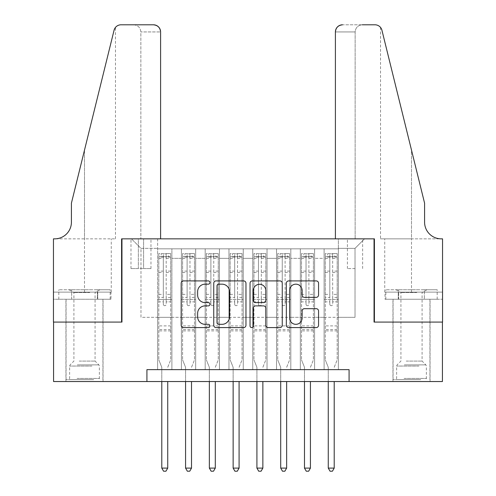 <?xml version="1.0" encoding="UTF-8"?>
<svg xmlns="http://www.w3.org/2000/svg" width="496" height="496" viewBox="0 0 496 496"><rect width="100%" height="100%" fill="white"/><g stroke="black" fill="none" stroke-linecap="round" stroke-linejoin="round"><path stroke-width="0.37" stroke-dasharray="2.48 1.86" d="M209.951 282.534A1.637 1.637 0 0 0 208.314 280.903L183.514 280.903A2.337 2.337 0 0 0 181.176 283.235L181.176 325.258A2.337 2.337 0 0 0 183.514 327.589L208.314 327.589A1.637 1.637 0 0 0 209.951 325.959A1.637 1.637 0 0 0 208.314 324.322L205.102 324.322A7.471 7.471 0 0 1 197.637 316.851L197.637 313.348A7.471 7.471 0 0 1 205.102 305.877L208.314 305.877A1.637 1.637 0 0 0 209.951 304.246A1.637 1.637 0 0 0 208.314 302.61L205.102 302.61A7.471 7.471 0 0 1 197.637 295.139L197.637 291.642A7.471 7.471 0 0 1 205.102 284.171L208.314 284.171A1.637 1.637 0 0 0 209.951 282.534M411.506 322.084L392.956 322.084L411.506 322.084M411.506 381.542L392.956 381.542L411.506 381.542M84.494 322.084L65.943 322.084L84.494 322.084M84.494 381.542L65.943 381.542L84.494 381.542M355.024 238.843L347.411 238.843L355.024 238.843M355.024 268.572L347.411 268.572L355.024 268.572M338.371 369.65L338.371 248.831L157.629 248.831L157.629 369.65L171.895 369.65L157.629 369.65L171.895 369.65L157.629 369.65L157.629 248.831L171.895 248.831L171.895 369.65L171.895 248.831L171.895 317.328L181.406 317.328L171.895 317.328L171.895 248.831L157.629 248.831L338.371 248.831L338.371 369.65L324.105 369.65L324.105 248.831L300.322 248.831L300.322 369.65L300.322 248.831L314.594 248.831L314.594 369.65L314.594 248.831L314.594 317.328L314.594 248.831L324.105 248.831L324.105 369.65L338.371 369.65L324.105 369.65L338.371 369.65L338.371 248.36L338.371 317.328L355.024 317.328L355.024 248.36L338.371 248.36L355.024 248.36L355.024 317.328L338.371 317.328L338.371 299.491L338.371 369.65M300.322 369.65L314.594 369.65L300.322 369.65L314.594 369.65L300.322 369.65L300.322 299.491L300.322 317.328L290.811 317.328L290.811 258.348L290.811 317.328L300.322 317.328L300.322 258.348L300.322 317.328L324.105 317.328L314.594 317.328L314.594 299.491L314.594 317.328L300.322 317.328L300.322 299.491L314.594 299.491L314.594 369.65L314.594 299.491L300.322 299.491L300.322 369.65M290.811 369.65L290.811 248.831L276.539 248.831L276.539 369.65L276.539 248.831L290.811 248.831L290.811 369.65L276.539 369.65L290.811 369.65L276.539 369.65L290.811 369.65L290.811 299.491L290.811 369.65M267.028 369.65L267.028 248.831L252.755 248.831L252.755 369.65L252.755 248.831L267.028 248.831L267.028 369.65L252.755 369.65L267.028 369.65L252.755 369.65L267.028 369.65L267.028 258.348L267.028 317.328L276.539 317.328L267.028 317.328L267.028 299.491L267.028 369.65M243.245 369.65L243.245 248.831L228.972 248.831L228.972 369.65L228.972 248.831L243.245 248.831L243.245 369.65L228.972 369.65L243.245 369.65L228.972 369.65L243.245 369.65L243.245 258.348L243.245 317.328L252.755 317.328L243.245 317.328L243.245 299.491L243.245 369.65M219.461 369.65L219.461 248.831L205.189 248.831L205.189 369.65L205.189 248.831L219.461 248.831L219.461 369.65L205.189 369.65L219.461 369.65L205.189 369.65L219.461 369.65L219.461 258.348L219.461 317.328L228.972 317.328L219.461 317.328L219.461 299.491L219.461 369.65M195.678 369.65L195.678 248.831L181.406 248.831L181.406 369.65L181.406 248.831L195.678 248.831L195.678 369.65L181.406 369.65L195.678 369.65L181.406 369.65L195.678 369.65L195.678 299.491L195.678 369.65M324.105 258.348L324.105 317.328L324.105 248.831L324.105 258.348L314.594 258.348L324.105 258.348M276.539 258.348L276.539 317.328L276.539 248.831L267.028 248.831L267.028 258.348L267.028 248.831L276.539 248.831L276.539 258.348L267.028 258.348L276.539 258.348M252.755 258.348L252.755 317.328L252.755 248.831L243.245 248.831L243.245 258.348L243.245 248.831L252.755 248.831L252.755 258.348L243.245 258.348L252.755 258.348M228.972 258.348L228.972 317.328L228.972 248.831L219.461 248.831L219.461 258.348L219.461 248.831L228.972 248.831L228.972 258.348L219.461 258.348L228.972 258.348M195.678 258.348L195.678 317.328L195.678 248.831L195.678 258.348L205.189 258.348L205.189 317.328L195.678 317.328L205.189 317.328L205.189 248.831L195.678 248.831L205.189 248.831L205.189 258.348L195.678 258.348M146.921 381.542L146.921 369.65L146.921 381.542L146.921 369.65L349.079 369.65L146.921 369.65L349.079 369.65L349.079 381.542L53.574 381.542L53.574 322.084L121.954 322.084L121.954 238.843L374.046 238.843L374.046 322.084L442.426 322.084L442.426 381.542L349.079 381.542L349.079 369.65L349.079 381.542M138.359 238.843L130.987 238.843L138.359 238.843L138.359 268.572L130.987 268.572L143.592 268.572L138.359 268.572L138.359 238.843M143.592 238.843L150.964 238.843L143.592 238.843L143.592 268.572L150.964 268.572L143.592 268.572L143.592 238.843M338.371 238.843L157.629 238.843L364.535 238.843L338.371 238.843L338.371 248.831L338.371 238.843M157.629 238.843L131.465 238.843L157.629 238.843L157.629 317.328L140.976 317.328L140.976 248.36L157.629 248.36L140.976 248.36L131.465 238.843L140.976 248.36L140.976 317.328L157.629 317.328L157.629 238.843M181.406 258.348L181.406 317.328L181.406 248.831L171.895 248.831L181.406 248.831L181.406 258.348L171.895 258.348L181.406 258.348M300.322 248.831L290.811 248.831L290.811 258.348L290.811 248.831L300.322 248.831L300.322 258.348L300.322 248.831M276.539 317.328L290.811 317.328L276.539 317.328L276.539 299.491L276.539 317.328M252.755 317.328L267.028 317.328L252.755 317.328L252.755 299.491L252.755 317.328M228.972 317.328L243.245 317.328L228.972 317.328L228.972 299.491L228.972 317.328M205.189 317.328L219.461 317.328L205.189 317.328L205.189 299.491L205.189 317.328M181.406 317.328L195.678 317.328L195.678 299.491L195.678 317.328L181.406 317.328L181.406 299.491L195.678 299.491L181.406 299.491L181.406 369.65L181.406 317.328M157.629 317.328L171.895 317.328L171.895 299.491L171.895 369.65L171.895 299.491L171.895 317.328L157.629 317.328L157.629 299.491L171.895 299.491L157.629 299.491L157.629 369.65L157.629 317.328M324.105 317.328L338.371 317.328L324.105 317.328L324.105 299.491L324.105 317.328M157.629 299.491L171.895 299.491L157.629 299.491M181.406 299.491L195.678 299.491L181.406 299.491M205.189 299.491L219.461 299.491L205.189 299.491L205.189 369.65L205.189 299.491L219.461 299.491L205.189 299.491M228.972 299.491L243.245 299.491L228.972 299.491L228.972 369.65L228.972 299.491L243.245 299.491L228.972 299.491M252.755 299.491L267.028 299.491L252.755 299.491L252.755 369.65L252.755 299.491L267.028 299.491L252.755 299.491M276.539 299.491L290.811 299.491L276.539 299.491L276.539 369.65L276.539 299.491L290.811 299.491L276.539 299.491M300.322 299.491L314.594 299.491L300.322 299.491M324.105 299.491L338.371 299.491L324.105 299.491L324.105 369.65L324.105 299.491L338.371 299.491L324.105 299.491M364.535 238.843L355.024 248.36L364.535 238.843M245.96 325.258L245.96 283.235A2.337 2.337 0 0 0 243.623 280.903L216.076 280.903A2.337 2.337 0 0 0 213.745 283.235L213.745 325.258A2.337 2.337 0 0 0 216.076 327.589L243.623 327.589A2.337 2.337 0 0 0 245.96 325.258M218.643 284.171A1.637 1.637 0 0 0 217.012 285.801L217.012 322.685A1.637 1.637 0 0 0 218.643 324.322L222.028 324.322A7.471 7.471 0 0 0 229.499 316.851L229.499 291.642A7.471 7.471 0 0 0 222.028 284.171L218.643 284.171M252.377 280.903L279.924 280.903A2.337 2.337 0 0 1 282.255 283.235L282.255 325.258A2.337 2.337 0 0 1 279.924 327.589L268.131 327.589A2.337 2.337 0 0 1 265.8 325.258L265.8 308.214A2.337 2.337 0 0 0 263.463 305.877L255.645 305.877A2.337 2.337 0 0 0 253.313 308.214L253.313 325.959A1.637 1.637 0 0 1 251.677 327.589A1.637 1.637 0 0 1 250.04 325.959L250.04 283.235A2.337 2.337 0 0 1 252.377 280.903M265.8 290.532A6.243 6.243 0 0 0 259.557 284.289A6.243 6.243 0 0 0 253.313 290.532L253.313 300.278A2.337 2.337 0 0 0 255.645 302.61L263.463 302.61A2.337 2.337 0 0 0 265.8 300.278L265.8 290.532M304.432 297.358L316.225 297.358A2.337 2.337 0 0 0 318.556 295.027L318.556 283.235A2.337 2.337 0 0 0 316.225 280.903L288.678 280.903A2.337 2.337 0 0 0 286.341 283.235L286.341 325.258A2.337 2.337 0 0 0 288.678 327.589L316.225 327.589A2.337 2.337 0 0 0 318.556 325.258L318.556 311.017A2.337 2.337 0 0 0 316.225 308.679L304.432 308.679A2.337 2.337 0 0 0 302.101 311.017L302.101 318.079A6.243 6.243 0 0 1 295.858 324.322A6.243 6.243 0 0 1 289.608 318.079L289.608 290.414A6.243 6.243 0 0 1 295.858 284.171A6.243 6.243 0 0 1 302.101 290.414L302.101 295.027A2.337 2.337 0 0 0 304.432 297.358M163.333 304.246A1.426 1.426 0 0 0 164.759 305.672A1.426 1.426 0 0 1 163.333 304.246L163.333 301.859L163.333 304.246M170.649 253.586L168.33 253.586L168.33 256.68L170.705 256.68L170.705 253.592L158.813 253.592L158.813 359.898L158.813 301.859L163.333 301.859L163.333 297.464L158.813 297.464M158.813 253.592L158.813 301.859L163.333 301.859L163.333 257.306C164.281 256.475 165.236 256.475 166.185 257.306L166.185 294.37L170.705 294.37L170.705 359.898L170.705 301.859L166.185 301.859L166.185 304.246A1.426 1.426 0 0 1 164.759 305.672A1.426 1.426 0 0 0 166.185 304.246L166.185 294.37M170.705 256.68L170.705 294.37M170.705 253.592L170.705 301.859L166.185 301.859L166.185 253.884L163.333 253.884L163.333 297.464M168.33 253.586L158.875 253.586M168.33 256.68L161.194 256.68L161.194 253.586M158.813 256.68L170.649 256.68M158.875 256.68L161.194 256.68M167.908 366.86L170.705 359.898L167.908 366.86A2.381 2.381 0 0 0 167.735 367.747A2.381 2.381 0 0 1 167.908 366.86M161.789 381.542L161.789 367.747A2.381 2.381 0 0 0 161.615 366.86L158.813 359.898L161.615 366.86A2.381 2.381 0 0 1 161.789 367.747L161.789 468.106L167.735 468.106L167.735 381.542M170.705 330.882L158.813 330.882M161.789 468.106L163.575 471.2L165.949 471.2L167.735 468.106M163.333 257.306L163.333 253.884M166.185 257.306L166.185 253.884M92.523 379.638L68.442 379.638L92.523 379.638M77.06 378.448L99.361 378.448L77.06 378.448M92.225 289.738L69.037 289.738L92.225 289.738M89.788 292.553L73.91 292.553L89.788 292.553M79.205 361.088L95.077 361.088L79.205 361.088M93.713 379.638L66.061 379.638L93.713 379.638M93.713 299.249L66.061 299.249L93.713 299.249M97.334 299.249L58.819 299.249L110.174 299.249L97.334 299.249L97.334 289.738L58.819 289.738L110.174 289.738L97.334 289.738L97.334 299.249M71.653 299.249L71.653 289.738L71.653 299.249M58.819 299.249L58.819 289.738M110.174 299.249L110.174 289.738M419.529 379.638L395.455 379.638L419.529 379.638M404.073 378.448L426.368 378.448L404.073 378.448M419.238 289.738L396.05 289.738L419.238 289.738M416.795 292.553L400.923 292.553L416.795 292.553M406.212 361.088L422.09 361.088L406.212 361.088M420.72 379.638L393.074 379.638L420.72 379.638M420.72 299.249L393.074 299.249L420.72 299.249M424.347 299.249L385.826 299.249L437.181 299.249L424.347 299.249L424.347 289.738L385.826 289.738L437.181 289.738L424.347 289.738L424.347 299.249M398.666 299.249L398.666 289.738L398.666 299.249M385.826 299.249L385.826 289.738M437.181 299.249L437.181 289.738M84.494 299.249L65.943 299.249L84.494 299.249M160.599 238.843L160.599 31.936L140.858 31.936L160.599 31.936L160.599 238.843L121.594 238.843L121.594 322.084L53.456 322.084L53.456 238.843L115.469 238.843L53.456 238.843L53.456 292.119L53.456 238.843L54.765 238.843A16.647 16.647 0 0 0 71.412 222.196L71.412 203.168L71.412 222.196A16.647 16.647 0 0 1 54.765 238.843M133.722 24.8C138.024 25.253 140.405 27.633 140.858 31.936L140.858 238.843L140.858 31.936C140.405 27.633 138.024 25.253 133.722 24.8L120.999 24.8A7.136 7.136 0 0 0 114.074 30.225L71.412 203.168L114.074 30.225L71.412 203.168L71.412 222.196M110.992 299.249L53.456 299.249L53.456 292.119L111.253 292.119L53.456 292.119L97.743 292.119L53.456 292.119L53.456 299.249L110.992 299.249L110.992 292.119L97.743 292.119L110.992 292.119M153.462 24.8A7.136 7.136 0 0 1 160.599 31.936C160.146 27.633 157.765 25.253 153.462 24.8M115.469 238.843L115.469 27.423L115.078 27.956M97.743 299.249L97.743 292.119L97.743 299.249M411.506 299.249L392.956 299.249L411.506 299.249M335.401 238.843L335.401 31.936A7.136 7.136 0 0 1 342.538 24.8L375.001 24.8A7.136 7.136 0 0 1 381.926 30.225L424.588 203.168L424.588 222.196A16.647 16.647 0 0 0 441.235 238.843L442.544 238.843L442.544 322.084L374.406 322.084L374.406 238.843L335.401 238.843L355.142 238.843L335.401 238.843L335.401 31.936L355.142 31.936L335.401 31.936C335.854 27.633 338.235 25.253 342.538 24.8L362.278 24.8C357.976 25.253 355.595 27.633 355.142 31.936L355.142 238.843L355.142 31.936C355.595 27.633 357.976 25.253 362.278 24.8M424.588 203.168L411.506 150.139L424.588 203.168M381.926 30.225L411.506 150.139L411.506 238.843L380.531 238.843L442.544 238.843L411.506 238.843L411.506 150.139M385.008 299.249L442.544 299.249L442.544 238.843L442.544 292.119L384.747 292.119L442.544 292.119L398.257 292.119L442.544 292.119L442.544 299.249L385.008 299.249L385.008 292.119L398.257 292.119L385.008 292.119M424.588 222.196A16.647 16.647 0 0 0 441.235 238.843M398.257 299.249L398.257 292.119L398.257 299.249M187.116 304.246A1.426 1.426 0 0 0 188.542 305.672A1.426 1.426 0 0 1 187.116 304.246L187.116 301.859L187.116 304.246M194.432 253.586L192.113 253.586L192.113 256.68L194.488 256.68L194.488 253.592L182.596 253.592L182.596 359.898L182.596 301.859L187.116 301.859L187.116 297.464L182.596 297.464M182.596 253.592L182.596 301.859L187.116 301.859L187.116 257.306C188.065 256.475 189.019 256.475 189.968 257.306L189.968 294.37L194.488 294.37L194.488 359.898L194.488 301.859L189.968 301.859L189.968 304.246A1.426 1.426 0 0 1 188.542 305.672A1.426 1.426 0 0 0 189.968 304.246L189.968 294.37M194.488 256.68L194.488 294.37M194.488 253.592L194.488 301.859L189.968 301.859L189.968 253.884L187.116 253.884L187.116 297.464M192.113 253.586L182.658 253.586M192.113 256.68L184.977 256.68L184.977 253.586M182.596 256.68L194.432 256.68M182.658 256.68L184.977 256.68M191.685 366.86L194.488 359.898L191.685 366.86A2.381 2.381 0 0 0 191.518 367.747A2.381 2.381 0 0 1 191.685 366.86M185.572 381.542L185.572 367.747A2.381 2.381 0 0 0 185.399 366.86L182.596 359.898L185.399 366.86A2.381 2.381 0 0 1 185.572 367.747L185.572 468.106L191.518 468.106L191.518 381.542M194.488 330.882L182.596 330.882M185.572 468.106L187.352 471.2L189.732 471.2L191.518 468.106M187.116 257.306L187.116 253.884M189.968 257.306L189.968 253.884M210.899 304.246A1.426 1.426 0 0 0 212.325 305.672A1.426 1.426 0 0 1 210.899 304.246L210.899 301.859L210.899 304.246M218.215 253.586L215.896 253.586L215.896 256.68L218.271 256.68L218.271 253.592L206.379 253.592L206.379 359.898L206.379 301.859L210.899 301.859L210.899 297.464L206.379 297.464M206.379 253.592L206.379 301.859L210.899 301.859L210.899 257.306C211.848 256.475 212.796 256.475 213.751 257.306L213.751 294.37L218.271 294.37L218.271 359.898L218.271 301.859L213.751 301.859L213.751 304.246A1.426 1.426 0 0 1 212.325 305.672A1.426 1.426 0 0 0 213.751 304.246L213.751 294.37M218.271 256.68L218.271 294.37M218.271 253.592L218.271 301.859L213.751 301.859L213.751 253.884L210.899 253.884L210.899 297.464M215.896 253.586L206.441 253.586M215.896 256.68L208.76 256.68L208.76 253.586M206.379 256.68L218.215 256.68M206.441 256.68L208.76 256.68M215.469 366.86L218.271 359.898L215.469 366.86A2.381 2.381 0 0 0 215.301 367.747A2.381 2.381 0 0 1 215.469 366.86M209.355 381.542L209.355 367.747A2.381 2.381 0 0 0 209.182 366.86L206.379 359.898L209.182 366.86A2.381 2.381 0 0 1 209.355 367.747L209.355 468.106L215.301 468.106L215.301 381.542M218.271 330.882L206.379 330.882M209.355 468.106L211.135 471.2L213.516 471.2L215.301 468.106M210.899 257.306L210.899 253.884M213.751 257.306L213.751 253.884M234.682 304.246A1.426 1.426 0 0 0 236.108 305.672A1.426 1.426 0 0 1 234.682 304.246L234.682 301.859L234.682 304.246M241.992 253.586L239.673 253.586L239.673 256.68L242.054 256.68L242.054 253.592L230.163 253.592L230.163 359.898L230.163 301.859L234.682 301.859L234.682 297.464L230.163 297.464M230.163 253.592L230.163 301.859L234.682 301.859L234.682 257.306C235.631 256.475 236.58 256.475 237.534 257.306L237.534 294.37L242.054 294.37L242.054 359.898L242.054 301.859L237.534 301.859L237.534 304.246A1.426 1.426 0 0 1 236.108 305.672A1.426 1.426 0 0 0 237.534 304.246L237.534 294.37M242.054 256.68L242.054 294.37M242.054 253.592L242.054 301.859L237.534 301.859L237.534 253.884L234.682 253.884L234.682 297.464M239.673 253.586L230.225 253.586M239.673 256.68L232.543 256.68L232.543 253.586M230.163 256.68L241.992 256.68M230.225 256.68L232.543 256.68M239.252 366.86L242.054 359.898L239.252 366.86A2.381 2.381 0 0 0 239.084 367.747A2.381 2.381 0 0 1 239.252 366.86M233.139 381.542L233.139 367.747A2.381 2.381 0 0 0 232.965 366.86L230.163 359.898L232.965 366.86A2.381 2.381 0 0 1 233.139 367.747L233.139 468.106L239.084 468.106L239.084 381.542M242.054 330.882L230.163 330.882M233.139 468.106L234.918 471.2L237.299 471.2L239.084 468.106M234.682 257.306L234.682 253.884M237.534 257.306L237.534 253.884M258.466 304.246A1.426 1.426 0 0 0 259.892 305.672A1.426 1.426 0 0 1 258.466 304.246L258.466 301.859L258.466 304.246M265.775 253.586L263.457 253.586L263.457 256.68L265.837 256.68L265.837 253.592L253.946 253.592L253.946 359.898L253.946 301.859L258.466 301.859L258.466 297.464L253.946 297.464M253.946 253.592L253.946 301.859L258.466 301.859L258.466 257.306C259.414 256.475 260.363 256.475 261.318 257.306L261.318 294.37L265.837 294.37L265.837 359.898L265.837 301.859L261.318 301.859L261.318 304.246A1.426 1.426 0 0 1 259.892 305.672A1.426 1.426 0 0 0 261.318 304.246L261.318 294.37M265.837 256.68L265.837 294.37M265.837 253.592L265.837 301.859L261.318 301.859L261.318 253.884L258.466 253.884L258.466 297.464M263.457 253.586L254.008 253.586M263.457 256.68L256.327 256.68L256.327 253.586M253.946 256.68L265.775 256.68M254.008 256.68L256.327 256.68M263.035 366.86L265.837 359.898L263.035 366.86A2.381 2.381 0 0 0 262.861 367.747A2.381 2.381 0 0 1 263.035 366.86M256.916 381.542L256.916 367.747A2.381 2.381 0 0 0 256.748 366.86L253.946 359.898L256.748 366.86A2.381 2.381 0 0 1 256.916 367.747L256.916 468.106L262.861 468.106L262.861 381.542M265.837 330.882L253.946 330.882M256.916 468.106L258.701 471.2L261.082 471.2L262.861 468.106M258.466 257.306L258.466 253.884M261.318 257.306L261.318 253.884M282.249 304.246A1.426 1.426 0 0 0 283.675 305.672A1.426 1.426 0 0 1 282.249 304.246L282.249 301.859L282.249 304.246M289.559 253.586L287.24 253.586L287.24 256.68L289.621 256.68L289.621 253.592L277.729 253.592L277.729 359.898L277.729 301.859L282.249 301.859L282.249 297.464L277.729 297.464M277.729 253.592L277.729 301.859L282.249 301.859L282.249 257.306C283.197 256.475 284.146 256.475 285.101 257.306L285.101 294.37L289.621 294.37L289.621 359.898L289.621 301.859L285.101 301.859L285.101 304.246A1.426 1.426 0 0 1 283.675 305.672A1.426 1.426 0 0 0 285.101 304.246L285.101 294.37M289.621 256.68L289.621 294.37M289.621 253.592L289.621 301.859L285.101 301.859L285.101 253.884L282.249 253.884L282.249 297.464M287.24 253.586L277.785 253.586M287.24 256.68L280.104 256.68L280.104 253.586M277.729 256.68L289.559 256.68M277.785 256.68L280.104 256.68M286.818 366.86L289.621 359.898L286.818 366.86A2.381 2.381 0 0 0 286.645 367.747A2.381 2.381 0 0 1 286.818 366.86M280.699 381.542L280.699 367.747A2.381 2.381 0 0 0 280.531 366.86L277.729 359.898L280.531 366.86A2.381 2.381 0 0 1 280.699 367.747L280.699 468.106L286.645 468.106L286.645 381.542M289.621 330.882L277.729 330.882M280.699 468.106L282.484 471.2L284.865 471.2L286.645 468.106M282.249 257.306L282.249 253.884M285.101 257.306L285.101 253.884M306.032 304.246A1.426 1.426 0 0 0 307.458 305.672A1.426 1.426 0 0 1 306.032 304.246L306.032 301.859L306.032 304.246M313.342 253.586L311.023 253.586L311.023 256.68L313.404 256.68L313.404 253.592L301.512 253.592L301.512 359.898L301.512 301.859L306.032 301.859L306.032 297.464L301.512 297.464M301.512 253.592L301.512 301.859L306.032 301.859L306.032 257.306C306.981 256.475 307.929 256.475 308.884 257.306L308.884 294.37L313.404 294.37L313.404 359.898L313.404 301.859L308.884 301.859L308.884 304.246A1.426 1.426 0 0 1 307.458 305.672A1.426 1.426 0 0 0 308.884 304.246L308.884 294.37M313.404 256.68L313.404 294.37M313.404 253.592L313.404 301.859L308.884 301.859L308.884 253.884L306.032 253.884L306.032 297.464M311.023 253.586L301.568 253.586M311.023 256.68L303.887 256.68L303.887 253.586M301.512 256.68L313.342 256.68M301.568 256.68L303.887 256.68M310.601 366.86L313.404 359.898L310.601 366.86A2.381 2.381 0 0 0 310.428 367.747A2.381 2.381 0 0 1 310.601 366.86M304.482 381.542L304.482 367.747A2.381 2.381 0 0 0 304.315 366.86L301.512 359.898L304.315 366.86A2.381 2.381 0 0 1 304.482 367.747L304.482 468.106L310.428 468.106L310.428 381.542M313.404 330.882L301.512 330.882M304.482 468.106L306.268 471.2L308.648 471.2L310.428 468.106M306.032 257.306L306.032 253.884M308.884 257.306L308.884 253.884M329.815 304.246A1.426 1.426 0 0 0 331.241 305.672A1.426 1.426 0 0 1 329.815 304.246L329.815 301.859L329.815 304.246M337.125 253.586L334.806 253.586L334.806 256.68L337.187 256.68L337.187 253.592L325.295 253.592L325.295 359.898L325.295 301.859L329.815 301.859L329.815 297.464L325.295 297.464M325.295 253.592L325.295 301.859L329.815 301.859L329.815 257.306C330.764 256.475 331.712 256.475 332.667 257.306L332.667 294.37L337.187 294.37L337.187 359.898L337.187 301.859L332.667 301.859L332.667 304.246A1.426 1.426 0 0 1 331.241 305.672A1.426 1.426 0 0 0 332.667 304.246L332.667 294.37M337.187 256.68L337.187 294.37M337.187 253.592L337.187 301.859L332.667 301.859L332.667 253.884L329.815 253.884L329.815 297.464M334.806 253.586L325.351 253.586M334.806 256.68L327.67 256.68L327.67 253.586M325.295 256.68L337.125 256.68M325.351 256.68L327.67 256.68M334.385 366.86L337.187 359.898L334.385 366.86A2.381 2.381 0 0 0 334.211 367.747A2.381 2.381 0 0 1 334.385 366.86M328.265 381.542L328.265 367.747A2.381 2.381 0 0 0 328.092 366.86L325.295 359.898L328.092 366.86A2.381 2.381 0 0 1 328.265 367.747L328.265 468.106L334.211 468.106L334.211 381.542M337.187 330.882L325.295 330.882M328.265 468.106L330.051 471.2L332.425 471.2L334.211 468.106M329.815 257.306L329.815 253.884M332.667 257.306L332.667 253.884M300.322 258.348L290.811 258.348L300.322 258.348M170.705 325.891L158.813 325.891M170.705 297.464L166.185 297.464M158.813 294.37L163.333 294.37M163.333 271.101L158.813 271.101M170.705 271.101L166.185 271.101M158.813 272.49L163.333 272.49M166.185 272.49L170.705 272.49M163.333 257.058L158.813 257.058M158.813 258.447L163.333 258.447M170.705 257.058L166.185 257.058M166.185 258.447L170.705 258.447M170.705 329.542L158.813 329.542M91.927 366.054L69.632 366.054L91.927 366.054M77.308 364.882L98.871 364.882L77.308 364.882M418.94 366.054L396.639 366.054L418.94 366.054M404.314 364.882L425.884 364.882L404.314 364.882M84.494 150.139L84.494 238.843L84.494 150.139M84.494 292.119L84.494 238.843L84.494 292.119M411.506 292.119L411.506 238.843L411.506 292.119M194.488 325.891L182.596 325.891M194.488 297.464L189.968 297.464M182.596 294.37L187.116 294.37M187.116 271.101L182.596 271.101M194.488 271.101L189.968 271.101M182.596 272.49L187.116 272.49M189.968 272.49L194.488 272.49M187.116 257.058L182.596 257.058M182.596 258.447L187.116 258.447M194.488 257.058L189.968 257.058M189.968 258.447L194.488 258.447M194.488 329.542L182.596 329.542M218.271 325.891L206.379 325.891M218.271 297.464L213.751 297.464M206.379 294.37L210.899 294.37M210.899 271.101L206.379 271.101M218.271 271.101L213.751 271.101M206.379 272.49L210.899 272.49M213.751 272.49L218.271 272.49M210.899 257.058L206.379 257.058M206.379 258.447L210.899 258.447M218.271 257.058L213.751 257.058M213.751 258.447L218.271 258.447M218.271 329.542L206.379 329.542M242.054 325.891L230.163 325.891M242.054 297.464L237.534 297.464M230.163 294.37L234.682 294.37M234.682 271.101L230.163 271.101M242.054 271.101L237.534 271.101M230.163 272.49L234.682 272.49M237.534 272.49L242.054 272.49M234.682 257.058L230.163 257.058M230.163 258.447L234.682 258.447M242.054 257.058L237.534 257.058M237.534 258.447L242.054 258.447M242.054 329.542L230.163 329.542M265.837 325.891L253.946 325.891M265.837 297.464L261.318 297.464M253.946 294.37L258.466 294.37M258.466 271.101L253.946 271.101M265.837 271.101L261.318 271.101M253.946 272.49L258.466 272.49M261.318 272.49L265.837 272.49M258.466 257.058L253.946 257.058M253.946 258.447L258.466 258.447M265.837 257.058L261.318 257.058M261.318 258.447L265.837 258.447M265.837 329.542L253.946 329.542M289.621 325.891L277.729 325.891M289.621 297.464L285.101 297.464M277.729 294.37L282.249 294.37M282.249 271.101L277.729 271.101M289.621 271.101L285.101 271.101M277.729 272.49L282.249 272.49M285.101 272.49L289.621 272.49M282.249 257.058L277.729 257.058M277.729 258.447L282.249 258.447M289.621 257.058L285.101 257.058M285.101 258.447L289.621 258.447M289.621 329.542L277.729 329.542M313.404 325.891L301.512 325.891M313.404 297.464L308.884 297.464M301.512 294.37L306.032 294.37M306.032 271.101L301.512 271.101M313.404 271.101L308.884 271.101M301.512 272.49L306.032 272.49M308.884 272.49L313.404 272.49M306.032 257.058L301.512 257.058M301.512 258.447L306.032 258.447M313.404 257.058L308.884 257.058M308.884 258.447L313.404 258.447M313.404 329.542L301.512 329.542M337.187 325.891L325.295 325.891M337.187 297.464L332.667 297.464M325.295 294.37L329.815 294.37M329.815 271.101L325.295 271.101M337.187 271.101L332.667 271.101M325.295 272.49L329.815 272.49M332.667 272.49L337.187 272.49M329.815 257.058L325.295 257.058M325.295 258.447L329.815 258.447M337.187 257.058L332.667 257.058M332.667 258.447L337.187 258.447M337.187 329.542L325.295 329.542M392.956 381.542L392.956 299.249M65.943 381.542L65.943 299.249M347.411 268.572L347.411 238.843M130.987 268.572L130.987 238.843M150.964 268.572L150.964 238.843M362.632 268.572L362.632 238.843M103.044 381.542L103.044 299.249M430.057 381.542L430.057 299.249M69.037 289.738L73.91 292.553L73.91 361.088L70.116 364.882L69.632 366.054L69.632 378.448L68.442 379.638M102.926 379.638L102.926 299.249M66.061 379.638L66.061 299.249M99.95 289.738L95.077 292.553L95.077 361.088L98.871 364.882L99.361 366.054L99.361 378.448L100.545 379.638M396.05 289.738L400.923 292.553L400.923 361.088L397.129 364.882L396.639 366.054L396.639 378.448L395.455 379.638M429.939 379.638L429.939 299.249M393.074 379.638L393.074 299.249M426.963 289.738L422.09 292.553L422.09 361.088L425.884 364.882L426.368 366.054L426.368 378.448L427.558 379.638M111.253 292.119L111.253 238.843M380.531 27.423L380.531 238.843M384.747 292.119L384.747 238.843"/><path stroke-width="0.74" d="M209.951 282.534A1.637 1.637 0 0 0 208.314 280.903L183.514 280.903A2.337 2.337 0 0 0 181.176 283.235L181.176 325.258A2.337 2.337 0 0 0 183.514 327.589L208.314 327.589A1.637 1.637 0 0 0 209.951 325.959A1.637 1.637 0 0 0 208.314 324.322L205.102 324.322A7.471 7.471 0 0 1 197.637 316.851L197.637 313.348A7.471 7.471 0 0 1 205.102 305.877L208.314 305.877A1.637 1.637 0 0 0 209.951 304.246A1.637 1.637 0 0 0 208.314 302.61L205.102 302.61A7.471 7.471 0 0 1 197.637 295.139L197.637 291.642A7.471 7.471 0 0 1 205.102 284.171L208.314 284.171A1.637 1.637 0 0 0 209.951 282.534M316.225 297.358A2.337 2.337 0 0 0 318.556 295.027L318.556 283.235A2.337 2.337 0 0 0 316.225 280.903L288.678 280.903A2.337 2.337 0 0 0 286.341 283.235L286.341 325.258A2.337 2.337 0 0 0 288.678 327.589L316.225 327.589A2.337 2.337 0 0 0 318.556 325.258L318.556 311.017A2.337 2.337 0 0 0 316.225 308.679L304.432 308.679A2.337 2.337 0 0 0 302.101 311.017L302.101 318.079A6.243 6.243 0 0 1 295.858 324.322A6.243 6.243 0 0 1 289.608 318.079L289.608 290.414A6.243 6.243 0 0 1 295.858 284.171A6.243 6.243 0 0 1 302.101 290.414L302.101 295.027A2.337 2.337 0 0 0 304.432 297.358L316.225 297.358M146.921 381.542L53.574 381.542L53.574 322.084L121.954 322.084L121.954 238.843L374.046 238.843L374.046 322.084L442.426 322.084L442.426 381.542L349.079 381.542L349.079 369.65L146.921 369.65L146.921 381.542L349.079 381.542M245.96 283.235A2.337 2.337 0 0 0 243.623 280.903L216.076 280.903A2.337 2.337 0 0 0 213.745 283.235L213.745 325.258A2.337 2.337 0 0 0 216.076 327.589L243.623 327.589A2.337 2.337 0 0 0 245.96 325.258L245.96 283.235M252.377 280.903L279.924 280.903A2.337 2.337 0 0 1 282.255 283.235L282.255 325.258A2.337 2.337 0 0 1 279.924 327.589L268.131 327.589A2.337 2.337 0 0 1 265.8 325.258L265.8 308.214A2.337 2.337 0 0 0 263.463 305.877L255.645 305.877A2.337 2.337 0 0 0 253.313 308.214L253.313 325.959A1.637 1.637 0 0 1 251.677 327.589A1.637 1.637 0 0 1 250.04 325.959L250.04 283.235A2.337 2.337 0 0 1 252.377 280.903M218.643 284.171A1.637 1.637 0 0 0 217.012 285.801L217.012 322.685A1.637 1.637 0 0 0 218.643 324.322L222.028 324.322A7.471 7.471 0 0 0 229.499 316.851L229.499 291.642A7.471 7.471 0 0 0 222.028 284.171L218.643 284.171M265.8 290.532A6.243 6.243 0 0 0 259.557 284.289A6.243 6.243 0 0 0 253.313 290.532L253.313 300.278A2.337 2.337 0 0 0 255.645 302.61L263.463 302.61A2.337 2.337 0 0 0 265.8 300.278L265.8 290.532M161.789 381.542L161.789 468.106L167.735 468.106L167.735 381.542M167.735 468.106L165.949 471.2L163.575 471.2L161.789 468.106M160.599 238.843L160.599 31.936A7.136 7.136 0 0 0 153.462 24.8L120.999 24.8A7.136 7.136 0 0 0 114.074 30.225L71.412 203.168L71.412 222.196A16.647 16.647 0 0 1 54.765 238.843L53.456 238.843L53.456 322.084L121.594 322.084L121.594 238.843L160.599 238.843L160.599 31.936C160.146 27.633 157.765 25.253 153.462 24.8L133.722 24.8M114.074 30.225C115.89 26.313 115.89 26.313 114.074 30.225L115.078 27.956M71.412 222.196A16.647 16.647 0 0 1 54.765 238.843M335.401 238.843L335.401 31.936L335.401 238.843L374.406 238.843L374.406 322.084L442.544 322.084L442.544 238.843L441.235 238.843A16.647 16.647 0 0 1 424.588 222.196A16.647 16.647 0 0 0 441.235 238.843M411.506 150.139L381.926 30.225L424.588 203.168L424.588 222.196M362.278 24.8L375.001 24.8A7.136 7.136 0 0 1 381.926 30.225C380.11 26.313 380.11 26.313 381.926 30.225C380.11 26.313 380.11 26.313 381.926 30.225M342.538 24.8A7.136 7.136 0 0 0 335.401 31.936C335.854 27.633 338.235 25.253 342.538 24.8M185.572 381.542L185.572 468.106L191.518 468.106L191.518 381.542M191.518 468.106L189.732 471.2L187.352 471.2L185.572 468.106M209.355 381.542L209.355 468.106L215.301 468.106L215.301 381.542M215.301 468.106L213.516 471.2L211.135 471.2L209.355 468.106M233.139 381.542L233.139 468.106L239.084 468.106L239.084 381.542M239.084 468.106L237.299 471.2L234.918 471.2L233.139 468.106M256.916 381.542L256.916 468.106L262.861 468.106L262.861 381.542M262.861 468.106L261.082 471.2L258.701 471.2L256.916 468.106M280.699 381.542L280.699 468.106L286.645 468.106L286.645 381.542M286.645 468.106L284.865 471.2L282.484 471.2L280.699 468.106M304.482 381.542L304.482 468.106L310.428 468.106L310.428 381.542M310.428 468.106L308.648 471.2L306.268 471.2L304.482 468.106M328.265 381.542L328.265 468.106L334.211 468.106L334.211 381.542M334.211 468.106L332.425 471.2L330.051 471.2L328.265 468.106"/></g></svg>
